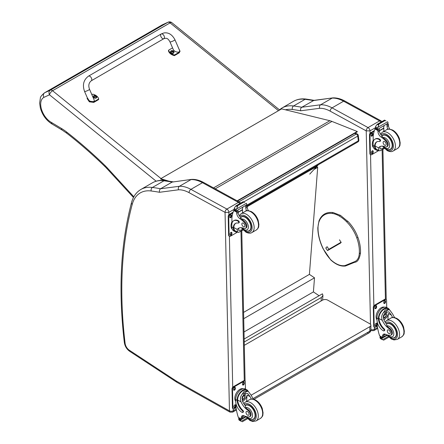 <?xml version="1.0" encoding="UTF-8"?>
<svg xmlns="http://www.w3.org/2000/svg" width="444" height="444" viewBox="0 0 444 444"><rect width="100%" height="100%" fill="white"/><g stroke="black" fill="none" stroke-linecap="round" stroke-linejoin="round"><path stroke-width="0.67" d="M354.662 133.394L356.288 134.044A1.804 1.188 -68.2 0 1 357.154 133.938L355.128 133.128M358.275 135.392A1.804 0.871 173 0 1 357.742 136.119L358.325 140.826A1.804 0.871 -7 0 0 358.852 140.104L358.275 135.392A1.804 1.804 0 0 0 357.154 133.938M246.487 205.394L358.325 140.826A1.804 1.043 60 0 1 357.964 141.886A1.804 1.804 0 0 0 358.852 140.104M238.928 201.804L356.288 134.044A1.804 1.043 60 0 1 357.742 136.119L243.878 201.859M244.161 339.005L322.427 293.817L322.949 295.415L321.373 297.458L321.101 300.982M244.228 341.997L321.373 297.458M316.689 166.694L317.693 167.371L309.413 274.381L314.502 277.822L313.414 291.902L319.092 295.743M317.693 167.371L313.936 169.541M244.006 331.973L313.414 291.902M243.712 318.692L314.502 277.822M243.573 312.393L309.413 274.381M367.343 332.678A3.613 2.087 -120 0 0 369.114 332.839L369.114 332.839A3.613 2.087 -120 0 0 369.863 331.141L253.03 398.595M253.94 399.334L369.114 332.839A3.613 3.613 0 0 0 370.923 329.664A3.613 2.059 179.3 0 1 369.863 331.141L369.813 326.69L251.237 395.143M244.3 345.327L322.555 300.144A3.613 2.059 179.3 0 1 327.666 300.105L369.813 323.781A3.613 2.059 179.3 0 1 370.873 325.213A3.613 2.059 179.3 0 1 369.813 326.69M237.523 201.032L357.276 131.885L357.226 131.491L331.962 121.428A28.904 16.689 -120 0 0 329.886 120.729L281.646 108.869L160.706 178.699L168.72 181.108M166.261 180.747L160.789 179.104L160.706 178.699M237.146 200.827L357.226 131.491M366.195 130.875L370.002 130.863A2.708 1.565 -120 0 0 368.037 127.572L379.587 120.907A2.675 1.582 118.7 0 1 380.919 120.774L344.933 101.071C340.82 98.812 336.818 97.747 332.922 97.88L313.958 100.361L301.776 107.243A362.865 209.501 -120 0 0 293.567 105.972A2.675 1.998 97.5 0 0 292.357 109.496A360.189 207.959 60 0 1 300.699 110.789C300.316 109.241 300.677 108.059 301.776 107.243L320.596 104.778L332.14 98.113A36.13 20.857 60 0 1 343.601 101.204L332.051 107.87A36.13 20.857 -120 0 0 320.596 104.778C319.502 105.583 319.186 106.76 319.647 108.308A33.455 19.314 60 0 1 330.214 111.172L366.195 130.875A2.675 1.582 -61.3 0 1 368.037 127.572L332.051 107.87A2.675 1.582 118.7 0 0 330.214 111.172M332.778 97.891L313.325 100.577A362.865 209.501 60 0 0 305.117 99.306L293.567 105.972A46.97 27.117 -120 0 0 282.023 107.975L293.567 101.31A46.97 27.117 60 0 1 305.117 99.306A2.675 1.998 97.5 0 1 306.144 99.084L314.441 100.372M225.075 212.41L228.86 212.354A2.708 1.565 -120 0 0 226.895 209.063A2.675 1.582 118.7 0 0 225.053 212.365L229.465 410.878L176.473 381.146A6.36 3.669 60 0 1 176.102 380.919L129.248 350.161A6.36 3.669 60 0 1 125.108 343.351A431.773 249.284 60 0 1 132.218 204.401A44.295 25.574 60 0 1 151.21 190.987A360.189 207.959 60 0 1 159.551 192.28L178.499 189.799A33.455 19.314 60 0 1 189.066 192.663L225.053 212.365M178.499 189.799C178.038 188.25 178.355 187.074 179.448 186.269L190.998 179.604A36.13 20.857 60 0 1 202.453 182.695L238.439 202.397L226.895 209.063L190.909 189.36A36.13 20.857 -120 0 0 179.448 186.269L160.628 188.733C159.529 189.549 159.168 190.726 159.551 192.28M151.21 190.987A2.675 1.998 97.5 0 1 152.42 187.462A362.865 209.501 -120 0 1 160.628 188.733L172.178 182.068L191.775 179.37C195.671 179.237 199.678 180.303 203.785 182.562L239.771 202.264L240.715 203.119M191.636 179.382L172.178 182.068A362.865 209.501 60 0 0 163.969 180.797A2.675 1.998 -82.5 0 1 165.002 180.575C160.34 179.959 156.144 180.697 152.425 182.8A46.97 27.117 60 0 1 163.969 180.797L152.42 187.462A46.97 27.117 -120 0 0 140.876 189.466L152.425 182.8M341.147 242.213L328.893 249.284L327.55 250.571L340.592 243.04M337.84 244.372L339.138 243.545L337.84 244.372M328.893 249.284L327.111 246.703L325.763 247.985L327.55 250.571M339.488 239.81L341.175 242.485L339.688 243.562M360.251 253.446L360.251 252.858L360.251 253.446L359.29 253.407A18.926 10.928 60 0 1 353.979 261.916L344.871 265.612A24.126 13.931 60 0 1 330.747 259.734A26.418 15.251 60 0 1 323.282 248.834A35.109 20.269 60 0 1 318.015 228.066A26.418 15.251 60 0 1 319.147 221.367A32.24 18.615 60 0 1 332.528 213.492A26.418 15.251 60 0 1 339.654 216.234A31.663 18.282 60 0 1 346.709 221.872A26.418 15.251 60 0 1 356.793 237.873A31.419 18.143 -120 0 1 359.29 253.407M353.979 261.916L354.701 262.271L345.604 265.962A0.677 0.549 -112.1 0 1 344.871 265.612A0.677 0.538 -99.2 0 0 345.46 266.006C340.759 266.6 335.864 264.58 330.763 259.951L330.747 259.934M392.657 317.499A12.593 7.271 60 0 1 391.403 315.107L388.983 311.916L386.091 312.082L383.561 315.218L383.749 319.525A12.593 7.271 60 0 0 386.569 324.17L386.952 325.929A12.593 7.271 60 0 0 389.699 328.255L389.038 328.638A12.593 7.271 60 0 1 382.317 320.352C381.241 317.554 381.612 314.99 383.433 312.654L385.237 309.956L388.589 309.679L383.433 312.654M388.589 309.679L389.765 310.034L392.835 314.28A12.593 7.271 -120 0 0 394.699 317.627M383.977 330.897L384.515 330.586A1.132 0.655 60 0 0 384.165 328.838A10.24 5.911 60 0 1 378.915 318.487L378.91 317.954L378.371 318.265A8.192 4.851 -61.3 0 1 381.973 310.289A8.192 4.851 -61.3 0 1 388.095 308.258L386.685 307.487A8.192 4.851 118.7 0 0 380.358 309.729A8.192 4.851 118.7 0 0 376.956 318.015L377 320.091A8.863 5.117 -120 0 0 383.433 330.852A1.132 0.655 -120 0 0 383.977 330.897A1.132 0.655 -120 0 0 383.627 329.148A10.24 5.911 -120 0 1 378.377 318.798L376.956 318.015M378.371 318.265L378.377 318.798M388.095 308.258A8.192 4.851 -61.3 0 1 389.521 309.901M384.299 334.005A4.645 2.681 60 0 0 383.938 335.403A25.602 14.78 60 0 0 383.938 336.613A0.855 0.494 60 0 1 383.76 337.018L382.539 337.723L379.598 335.803A38.406 22.172 60 0 1 377.328 325.852L377.245 322.05M388.228 336.485L382.556 339.76L381.929 338.7A3.041 1.754 60 0 1 382.007 338.306L379.97 336.952L380.53 336.624M379.97 336.952L379.92 337.168A3.041 1.754 60 0 1 380.02 337.656L380.403 338.578L382.556 339.76M378.91 317.954A7.437 4.401 -61.3 0 1 382.195 310.745A7.437 4.401 -61.3 0 1 387.729 308.924L389.765 310.034M387.939 319.774A48.54 28.028 60 0 1 388.478 313.503L386.974 317.077L383.966 319.996M386.541 311.855A5.411 3.202 -61.3 0 1 386.291 314.546M384.548 317.721A5.411 3.202 -61.3 0 1 383.466 318.759M385.27 312.676A3.613 2.137 -61.3 0 1 385.309 313.658M389.038 328.638A3.979 2.298 60 0 1 391.48 332.151A3.979 2.298 60 0 1 390.837 335.22A3.979 2.298 60 0 1 389.899 335.392A19.913 11.5 60 0 1 385.436 334.271L383.955 335.148M376.667 313.592L377.095 312.554M383.938 336.613L382.506 337.434A0.905 0.549 -59.4 0 1 382.506 337.396A25.602 14.78 60 0 1 382.512 336.225A4.645 2.681 60 0 1 383.472 334.227A4.645 2.681 60 0 1 385.436 334.271M376.995 319.78A7.437 4.401 -61.3 0 1 377.689 311.416A7.437 4.401 -61.3 0 1 384.46 307.181M377.361 326.096L375.519 327.156A1.804 1.071 -61.3 0 1 374.619 327.25L374.109 326.967A1.804 1.071 -61.3 0 1 373.698 326.124L373.287 307.453A1.804 1.071 -61.3 0 1 374.531 305.222L384.748 299.323A1.804 1.071 -61.3 0 1 385.653 299.234L386.163 299.511A1.804 1.071 -61.3 0 1 386.569 300.36L386.73 307.509M374.619 327.25A1.804 1.071 -61.3 0 1 374.209 326.401L373.798 307.731A1.804 1.071 -61.3 0 1 375.041 305.5L385.259 299.6A1.804 1.071 -61.3 0 1 386.163 299.511M383.799 302.902L383.783 302.159A1.243 0.733 -61.3 0 1 384.299 300.904A1.243 0.733 -61.3 0 1 385.253 300.56A1.243 0.733 -61.3 0 1 385.536 301.143L385.553 301.892A1.243 0.733 -61.3 0 1 385.037 303.147A1.243 0.733 -61.3 0 1 384.077 303.485A1.243 0.733 -61.3 0 1 383.799 302.902M374.858 308.069L374.841 307.32A1.243 0.733 -61.3 0 1 375.358 306.066A1.243 0.733 -61.3 0 1 376.312 305.722A1.243 0.733 -61.3 0 1 376.595 306.305L376.612 307.054A1.243 0.733 -61.3 0 1 376.096 308.308A1.243 0.733 -61.3 0 1 375.136 308.647A1.243 0.733 -61.3 0 1 374.858 308.069M375.241 325.619L375.23 324.869A1.243 0.733 -61.3 0 1 375.741 323.615A1.243 0.733 -61.3 0 1 376.701 323.271A1.243 0.733 -61.3 0 1 376.984 323.854L377 324.603A1.243 0.733 -61.3 0 1 376.484 325.857A1.243 0.733 -61.3 0 1 375.524 326.196A1.243 0.733 -61.3 0 1 375.241 325.619M384.954 300.51A1.243 0.733 -61.3 0 1 385.026 300.866L385.042 301.609A1.243 0.733 -61.3 0 1 383.871 303.258M376.013 305.672A1.243 0.733 -61.3 0 1 376.085 306.027L376.101 306.771A1.243 0.733 -61.3 0 1 374.93 308.419M376.395 323.221A1.243 0.733 -61.3 0 1 376.473 323.576L376.49 324.32A1.243 0.733 -61.3 0 1 375.319 325.968M383.688 316.167A1.704 1.01 118.7 0 0 384.515 314.657M383.644 316.533A1.704 1.01 118.7 0 0 384.032 317.316A1.704 1.01 118.7 0 0 385.736 316.306A1.704 1.01 118.7 0 0 385.67 314.324A1.704 1.01 118.7 0 0 384.804 314.424M383.644 316.633A1.848 1.093 118.7 0 0 385.009 317.393A1.848 1.093 118.7 0 0 386.258 315.068A1.848 1.093 118.7 0 0 384.848 314.391A1.848 1.093 118.7 0 0 383.644 316.589A1.848 1.093 118.7 0 0 383.644 316.633M383.555 316.683A1.976 1.171 118.7 0 0 385.059 317.466A1.976 1.171 118.7 0 0 386.347 315.112A1.976 1.171 118.7 0 0 384.931 314.235A1.976 1.171 118.7 0 0 383.555 316.683M386.347 315.062A2.115 1.254 118.7 0 0 386.347 315.007A2.115 1.254 118.7 0 0 385.869 313.964A2.115 1.254 118.7 0 0 384.232 314.546A2.115 1.254 118.7 0 0 383.355 316.689A2.115 1.254 118.7 0 0 383.832 317.676A2.115 1.254 118.7 0 0 384.97 317.521A2.115 1.254 118.7 0 0 385.015 317.493M386.358 323.898A8.131 4.695 60 0 1 386.846 323.537A8.131 4.695 60 0 1 390.759 323.859A8.131 4.695 60 0 1 396.192 331.008A8.131 4.695 60 0 1 394.971 337.618A8.131 4.695 60 0 1 393.095 337.978M389.699 328.255A3.979 2.298 60 0 1 392.146 331.768A3.979 2.298 60 0 1 391.497 334.837L390.837 335.22M388.855 333.577A2.17 1.254 -120 0 0 389.904 333.666A2.17 1.254 -120 0 0 389.904 331.163A2.17 1.254 -120 0 0 387.734 329.909A2.17 1.254 -120 0 0 387.412 331.674A2.17 1.254 -120 0 0 388.855 333.577M378.566 150.444A8.192 4.851 -61.3 0 1 376.412 150.128A8.192 4.851 -61.3 0 1 374.581 146.792L375.119 146.481A7.437 4.401 -61.3 0 0 376.778 149.462L379.859 150.866L384.276 148.318M378.81 150.577L378.504 147.846A12.593 7.271 60 0 1 379.786 146.72A12.593 7.271 60 0 1 385.015 146.798A3.979 2.298 60 0 0 386.669 146.825A3.979 2.298 60 0 0 385.597 140.837L386.263 140.454A3.979 2.298 60 0 1 387.335 146.442L386.669 146.825M380.541 146.376A12.593 7.271 -120 0 0 379.936 147.019L379.975 148.907L382.473 148.529L383.666 147.647M374.581 146.792L374.564 146.292A10.24 5.911 -120 0 1 376.684 141.897A10.24 5.911 -120 0 1 379.481 141.508A1.132 0.655 -120 0 0 379.792 141.464A1.132 0.655 -120 0 0 379.959 140.543A1.132 0.655 -120 0 0 379.204 139.544A8.863 5.117 -120 0 0 374.93 139.194A8.863 5.117 -120 0 0 373.099 143.44L373.143 145.515A8.192 4.851 118.7 0 0 375.002 149.356L376.412 150.128M379.859 150.866L384.415 148.457M373.26 141.703L373.149 136.685A38.406 22.172 60 0 1 375.025 128.999L375.391 128.527M385.597 140.837A19.913 11.5 60 0 0 381.074 137.041A4.645 2.681 60 0 1 377.988 131.79A25.602 14.78 60 0 1 377.933 130.592A0.905 0.555 -59.7 0 1 377.933 130.547L377.949 129.143M377.933 130.547L379.365 129.72A0.855 0.494 -120 0 0 378.799 128.721M377.339 129.565L375.302 128.205A3.041 1.754 -120 0 0 375.38 127.811L375.707 126.201L377.356 124.248L378.66 124.242L378.776 125.025L377.866 127.378L387.634 121.739L388.017 122.661A3.041 1.754 -120 0 0 388.117 123.155L377.339 129.565L388.117 123.155M384.504 120.119L385.925 120.901M374.93 139.194L375.469 138.883A8.863 5.117 60 0 1 379.737 139.233A1.132 0.655 60 0 1 380.497 140.232A1.132 0.655 60 0 1 380.325 141.153L379.792 141.464M375.119 146.481L375.102 145.982A10.24 5.911 60 0 1 376.956 141.758M379.415 130.841L383.888 128.261A48.54 28.028 -120 0 0 383.766 131.391M383.561 128.077L383.888 128.261M379.398 130.592L383.538 128.205A34.421 19.875 -120 0 1 384.165 125.624M379.365 129.72A25.602 14.78 -120 0 0 379.42 130.969A4.645 2.681 -120 0 0 382.123 135.942L382.073 136.463L382.95 137.501A19.913 11.5 60 0 1 386.263 140.454M375.38 127.811L377.289 128.854L377.866 127.378M372.855 141.092L373.226 140.121M377.289 128.854A3.041 1.754 -120 0 0 377.389 129.348M384.532 120.085L377.084 124.381L378.776 125.025M387.889 129.221A4.645 2.681 -120 0 1 387.074 126.546A25.602 14.78 -120 0 1 387.018 125.302L388.445 124.475A0.905 0.516 -63.2 0 1 388.45 124.52A25.602 14.78 -120 0 0 388.506 125.724A4.645 2.681 -120 0 0 389.749 129.104M388.445 124.475L387.301 123.809M387.018 125.302A0.855 0.494 -120 0 0 386.452 124.303M373.548 147.647A7.437 4.401 -61.3 0 1 372.272 144.433A7.437 4.401 -61.3 0 1 373.226 140.171M378.793 150.566L371.706 154.656A1.804 1.071 -61.3 0 1 370.807 154.745A1.804 1.071 -61.3 0 1 370.396 153.902L369.985 135.231A1.804 1.071 -61.3 0 1 371.228 133L374.17 131.302M373.171 151.354L373.188 152.098A1.243 0.733 -61.3 0 1 372.671 153.358A1.243 0.733 -61.3 0 1 371.711 153.696A1.243 0.733 -61.3 0 1 371.428 153.113L371.412 152.37A1.243 0.733 -61.3 0 1 371.928 151.11A1.243 0.733 -61.3 0 1 372.888 150.771A1.243 0.733 -61.3 0 1 373.171 151.354L372.66 151.071L372.677 151.82A1.243 0.733 -61.3 0 1 371.506 153.469M372.782 133.805L372.799 134.549A1.243 0.733 -61.3 0 1 372.283 135.809A1.243 0.733 -61.3 0 1 371.323 136.147A1.243 0.733 -61.3 0 1 371.04 135.564L371.029 134.821A1.243 0.733 -61.3 0 1 371.539 133.561A1.243 0.733 -61.3 0 1 372.499 133.222A1.243 0.733 -61.3 0 1 372.782 133.805L372.272 133.522L372.288 134.271A1.243 0.733 -61.3 0 1 371.117 135.92M370.807 154.745L370.296 154.468A1.804 1.071 -61.3 0 1 369.885 153.618L369.475 134.948A1.804 1.071 -61.3 0 1 370.718 132.723L374.397 130.592M372.583 150.721A1.243 0.733 -61.3 0 1 372.66 151.071M372.194 133.172A1.243 0.733 -61.3 0 1 372.272 133.522M388.927 149.589A8.131 4.695 -120 0 0 390.809 149.228A8.131 4.695 -120 0 0 390.809 139.838A8.131 4.695 -120 0 0 382.678 135.148A8.131 4.695 -120 0 0 381.929 135.781M384.615 141.603A2.17 1.254 -120 0 0 383.572 141.514A2.17 1.254 -120 0 0 383.572 144.017A2.17 1.254 -120 0 0 385.736 145.271A2.17 1.254 -120 0 0 386.064 143.506A2.17 1.254 -120 0 0 384.615 141.603M251.382 399.067A12.593 7.271 60 0 1 250.133 396.67L247.708 393.478L244.816 393.645L242.285 396.781L242.474 401.087A12.593 7.271 60 0 0 245.293 405.738L245.676 407.498A12.593 7.271 60 0 0 248.429 409.818L247.763 410.201A12.593 7.271 60 0 1 241.048 401.914C239.965 399.123 240.337 396.553 242.163 394.216L243.961 391.525L247.314 391.242L242.163 394.216M247.314 391.242L248.49 391.602L251.559 395.843A12.593 7.271 -120 0 0 253.424 399.189M242.702 412.459L243.24 412.149A1.132 0.655 60 0 0 242.89 410.4A10.24 5.911 60 0 1 237.64 400.05L237.634 399.517L237.096 399.828A8.192 4.851 -61.3 0 1 240.698 391.852A8.192 4.851 -61.3 0 1 246.82 389.821L245.41 389.049A8.192 4.851 118.7 0 0 239.083 391.297A8.192 4.851 118.7 0 0 235.681 399.583L235.725 401.654A8.863 5.117 -120 0 0 242.158 412.415A1.132 0.655 -120 0 0 242.702 412.459A1.132 0.655 -120 0 0 242.352 410.711A10.24 5.911 -120 0 1 237.107 400.36L235.681 399.583M237.096 399.828L237.107 400.36M246.82 389.821A8.192 4.851 -61.3 0 1 248.246 391.464M243.023 415.573A4.645 2.681 60 0 0 242.668 416.966A25.602 14.78 60 0 0 242.663 418.176A0.855 0.494 60 0 1 242.485 418.581L241.264 419.286L238.323 417.366A38.406 22.172 60 0 1 236.058 407.414L235.969 403.613M246.958 418.048L241.286 421.323L240.654 420.263A3.041 1.754 60 0 1 240.731 419.874L238.694 418.514L239.255 418.187M238.694 418.514L238.644 418.731A3.041 1.754 60 0 1 238.744 419.219L239.127 420.146L241.286 421.323M237.634 399.517A7.437 4.401 -61.3 0 1 240.92 392.307A7.437 4.401 -61.3 0 1 246.459 390.487L248.49 391.602M246.67 401.343A48.54 28.028 60 0 1 247.203 395.066L245.704 398.64L242.696 401.559M245.271 393.417A5.411 3.202 -61.3 0 1 245.016 396.109M243.273 399.284A5.411 3.202 -61.3 0 1 242.191 400.322M243.995 394.239A3.613 2.137 -61.3 0 1 244.034 395.221M247.763 410.201A3.979 2.298 60 0 1 250.205 413.719A3.979 2.298 60 0 1 249.561 416.783A3.979 2.298 60 0 1 248.623 416.96A19.913 11.5 60 0 1 244.161 415.834L242.679 416.711M235.398 395.154L235.82 394.117M242.663 418.176L241.231 419.003A0.905 0.549 -59.4 0 1 241.231 418.958A25.602 14.78 60 0 1 241.236 417.793A4.645 2.681 60 0 1 242.196 415.789A4.645 2.681 60 0 1 244.161 415.834M235.72 401.348A7.437 4.401 -61.3 0 1 236.413 392.979A7.437 4.401 -61.3 0 1 243.184 388.75M236.086 407.659L234.249 408.724A1.804 1.071 -61.3 0 1 233.344 408.813L232.834 408.536A1.804 1.071 -61.3 0 1 232.423 407.686L232.012 389.016A1.804 1.071 -61.3 0 1 233.255 386.785L243.473 380.885A1.804 1.071 -61.3 0 1 244.378 380.797L244.888 381.074A1.804 1.071 -61.3 0 1 245.299 381.923L245.454 389.072M233.344 408.813A1.804 1.071 -61.3 0 1 232.934 407.964L232.523 389.299A1.804 1.071 -61.3 0 1 233.766 387.068L243.984 381.168A1.804 1.071 -61.3 0 1 244.888 381.074M242.524 384.471L242.507 383.721A1.243 0.733 -61.3 0 1 243.023 382.467A1.243 0.733 -61.3 0 1 243.984 382.123A1.243 0.733 -61.3 0 1 244.261 382.706L244.278 383.455A1.243 0.733 -61.3 0 1 243.762 384.709A1.243 0.733 -61.3 0 1 242.807 385.053A1.243 0.733 -61.3 0 1 242.524 384.471M233.583 389.632L233.566 388.883A1.243 0.733 -61.3 0 1 234.082 387.629A1.243 0.733 -61.3 0 1 235.043 387.29A1.243 0.733 -61.3 0 1 235.32 387.867L235.337 388.617A1.243 0.733 -61.3 0 1 234.821 389.871A1.243 0.733 -61.3 0 1 233.866 390.215A1.243 0.733 -61.3 0 1 233.583 389.632M233.971 407.181L233.955 406.432A1.243 0.733 -61.3 0 1 234.471 405.178A1.243 0.733 -61.3 0 1 235.425 404.839A1.243 0.733 -61.3 0 1 235.709 405.416L235.725 406.166A1.243 0.733 -61.3 0 1 235.209 407.42A1.243 0.733 -61.3 0 1 234.249 407.764A1.243 0.733 -61.3 0 1 233.971 407.181M243.678 382.073A1.243 0.733 -61.3 0 1 243.75 382.428L243.767 383.178A1.243 0.733 -61.3 0 1 242.596 384.82M234.737 387.235A1.243 0.733 -61.3 0 1 234.809 387.59L234.826 388.339A1.243 0.733 -61.3 0 1 233.655 389.982M235.126 404.784A1.243 0.733 -61.3 0 1 235.198 405.139L235.215 405.888A1.243 0.733 -61.3 0 1 234.044 407.531M242.413 397.73A1.704 1.01 118.7 0 0 243.245 396.22M242.374 398.096A1.704 1.01 118.7 0 0 242.757 398.884A1.704 1.01 118.7 0 0 244.461 397.868A1.704 1.01 118.7 0 0 244.394 395.893A1.704 1.01 118.7 0 0 243.528 395.987M242.369 398.196A1.848 1.093 118.7 0 0 243.734 398.956A1.848 1.093 118.7 0 0 244.983 396.631A1.848 1.093 118.7 0 0 243.573 395.954A1.848 1.093 118.7 0 0 242.369 398.157A1.848 1.093 118.7 0 0 242.369 398.196M242.28 398.246A1.976 1.171 118.7 0 0 243.789 399.028A1.976 1.171 118.7 0 0 245.071 396.681A1.976 1.171 118.7 0 0 243.662 395.798A1.976 1.171 118.7 0 0 242.28 398.246M245.071 396.625A2.115 1.254 118.7 0 0 245.071 396.57A2.115 1.254 118.7 0 0 244.594 395.532A2.115 1.254 118.7 0 0 242.962 396.109A2.115 1.254 118.7 0 0 242.08 398.251A2.115 1.254 118.7 0 0 242.563 399.245A2.115 1.254 118.7 0 0 243.695 399.089A2.115 1.254 118.7 0 0 243.739 399.056M245.082 405.461A8.131 4.695 60 0 1 245.571 405.106A8.131 4.695 60 0 1 249.484 405.422A8.131 4.695 60 0 1 254.917 412.576A8.131 4.695 60 0 1 253.696 419.186A8.131 4.695 60 0 1 251.82 419.547M248.429 409.818A3.979 2.298 60 0 1 250.871 413.331A3.979 2.298 60 0 1 250.227 416.4L249.561 416.783M247.586 415.14A2.17 1.254 -120 0 0 248.629 415.229A2.17 1.254 -120 0 0 248.629 412.726A2.17 1.254 -120 0 0 246.459 411.471A2.17 1.254 -120 0 0 246.137 413.236A2.17 1.254 -120 0 0 247.586 415.14M237.29 232.007A8.192 4.851 -61.3 0 1 235.137 231.69A8.192 4.851 -61.3 0 1 233.305 228.355L233.844 228.044A7.437 4.401 -61.3 0 0 235.503 231.03L238.583 232.428L243.001 229.881M237.54 232.14L237.235 229.409A12.593 7.271 60 0 1 238.511 228.283A12.593 7.271 60 0 1 243.745 228.366A3.979 2.298 60 0 0 245.393 228.388A3.979 2.298 60 0 0 244.322 222.4L244.988 222.017A3.979 2.298 60 0 1 246.059 228.005L245.393 228.388M239.266 227.939A12.593 7.271 -120 0 0 238.661 228.588L238.7 230.469L241.197 230.092L242.391 229.209M233.305 228.355L233.294 227.855A10.24 5.911 -120 0 1 235.409 223.46A10.24 5.911 -120 0 1 238.206 223.071A1.132 0.655 -120 0 0 238.517 223.027A1.132 0.655 -120 0 0 238.683 222.105A1.132 0.655 -120 0 0 237.929 221.106A8.863 5.117 -120 0 0 233.655 220.757A8.863 5.117 -120 0 0 231.824 225.008L231.868 227.078A8.192 4.851 118.7 0 0 233.727 230.919L235.137 231.69M238.583 232.428L243.14 230.02M231.984 223.265L231.873 218.248A38.406 22.172 60 0 1 233.749 210.561L234.121 210.09M244.322 222.4A19.913 11.5 60 0 0 239.799 218.603A4.645 2.681 60 0 1 236.719 213.359A25.602 14.78 60 0 1 236.658 212.154A0.905 0.555 -59.7 0 1 236.658 212.11L236.68 210.706M236.658 212.11L238.089 211.283A0.855 0.494 -120 0 0 237.523 210.284M236.069 211.128L234.027 209.768A3.041 1.754 -120 0 0 234.105 209.374L234.432 207.764L236.086 205.811L237.385 205.805L237.507 206.588L236.591 208.946L246.365 203.302L246.742 204.223A3.041 1.754 -120 0 0 246.842 204.717L236.069 211.128L246.842 204.717M243.229 201.687L244.65 202.464M233.655 220.757L234.193 220.452A8.863 5.117 60 0 1 238.467 220.796A1.132 0.655 60 0 1 239.222 221.795A1.132 0.655 60 0 1 239.05 222.716L238.517 223.027M233.844 228.044L233.827 227.55A10.24 5.911 60 0 1 235.681 223.321M238.139 212.404L242.613 209.823A48.54 28.028 -120 0 0 242.496 212.954M242.285 209.64L242.613 209.823M238.123 212.16L242.263 209.768A34.421 19.875 -120 0 1 242.89 207.187M238.089 211.283A25.602 14.78 -120 0 0 238.145 212.532A4.645 2.681 -120 0 0 240.848 217.505L240.803 218.026L241.68 219.064A19.913 11.5 60 0 1 244.988 222.017M234.105 209.374L236.014 210.423L236.591 208.946M231.585 222.655L231.951 221.684M236.014 210.423A3.041 1.754 -120 0 0 236.114 210.911M243.262 201.648L235.814 205.949L237.507 206.588M246.62 210.783A4.645 2.681 -120 0 1 245.798 208.114A25.602 14.78 -120 0 1 245.743 206.865L247.169 206.044A0.905 0.516 -63.2 0 1 247.175 206.083A25.602 14.78 -120 0 0 247.23 207.287A4.645 2.681 -120 0 0 248.474 210.667M247.169 206.044L246.026 205.378M245.743 206.865A0.855 0.494 -120 0 0 245.177 205.866M232.273 229.209A7.437 4.401 -61.3 0 1 230.997 225.996A7.437 4.401 -61.3 0 1 231.951 221.734M237.518 232.129L230.43 236.219A1.804 1.071 -61.3 0 1 229.531 236.308A1.804 1.071 -61.3 0 1 229.121 235.464L228.71 216.794A1.804 1.071 -61.3 0 1 229.953 214.563L232.895 212.865M231.896 232.917L231.912 233.666A1.243 0.733 -61.3 0 1 231.396 234.92A1.243 0.733 -61.3 0 1 230.436 235.259A1.243 0.733 -61.3 0 1 230.159 234.676L230.142 233.933A1.243 0.733 -61.3 0 1 230.658 232.673A1.243 0.733 -61.3 0 1 231.613 232.334A1.243 0.733 -61.3 0 1 231.896 232.917L231.385 232.639L231.402 233.383A1.243 0.733 -61.3 0 1 230.231 235.031M231.507 215.368L231.524 216.117A1.243 0.733 -61.3 0 1 231.008 217.371A1.243 0.733 -61.3 0 1 230.048 217.71A1.243 0.733 -61.3 0 1 229.77 217.127L229.753 216.383A1.243 0.733 -61.3 0 1 230.269 215.124A1.243 0.733 -61.3 0 1 231.224 214.785A1.243 0.733 -61.3 0 1 231.507 215.368L230.997 215.09L231.013 215.834A1.243 0.733 -61.3 0 1 229.842 217.482M229.531 236.308L229.021 236.03A1.804 1.071 -61.3 0 1 228.61 235.181L228.199 216.517A1.804 1.071 -61.3 0 1 229.443 214.286L233.128 212.16M231.313 232.284A1.243 0.733 -61.3 0 1 231.385 232.639M230.924 214.735A1.243 0.733 -61.3 0 1 230.997 215.09M247.658 231.152A8.131 4.695 -120 0 0 249.534 230.791A8.131 4.695 -120 0 0 249.534 221.406A8.131 4.695 -120 0 0 241.403 216.711A8.131 4.695 -120 0 0 240.654 217.344M243.34 223.166A2.17 1.254 -120 0 0 242.296 223.077A2.17 1.254 -120 0 0 242.296 225.58A2.17 1.254 -120 0 0 244.461 226.834A2.17 1.254 -120 0 0 244.788 225.069A2.17 1.254 -120 0 0 243.34 223.166M168.076 22.2L162.21 24.886L167.871 22.305L50.355 90.154A3.613 2.947 65.5 0 0 49.506 94.811A3.613 1.632 -51 0 1 52.564 90.731L170.08 22.888A3.613 1.632 -51 0 1 171.85 22.677A3.613 3.613 0 0 0 168.076 22.2L168.076 22.2A3.613 2.947 65.5 0 0 167.871 22.305A3.613 2.087 60 0 1 170.08 22.888L278.488 110.695M44.5 92.84L162.01 24.997A18.371 10.606 60 0 1 162.21 24.886L44.694 92.735A18.371 10.606 -120 0 0 44.5 92.84C41.631 95.31 40.254 97.047 40.365 98.052L39.638 103.163L40.349 108.009C42.424 115.146 46.331 120.491 52.076 124.043L51.315 122.383A14.757 8.519 60 0 1 41.486 109.274A14.757 8.519 60 0 1 43.878 97.375C42.974 95.366 43.246 93.817 44.694 92.735L50.355 90.154A3.613 2.087 60 0 1 52.564 90.731L160.978 178.544M318.22 164.829L316.689 166.528L247.191 206.654M88.511 76.129L161.172 33.977A2.708 1.565 59.9 0 1 161.472 33.872A2.708 1.565 59.9 0 1 164.019 35.775A2.708 1.565 59.9 0 1 163.892 38.667A2.708 1.565 59.9 0 1 163.597 38.778A2.708 1.565 59.9 0 1 161.05 36.874A2.708 1.565 59.9 0 1 161.172 33.977A2.708 1.565 59.9 0 1 161.472 33.872A2.708 1.565 59.9 0 1 164.019 35.775A2.708 1.565 59.9 0 1 163.892 38.667L91.231 80.819A2.708 1.565 59.9 0 0 91.353 77.928A2.708 1.565 59.9 0 0 88.806 76.024A2.708 1.565 59.9 0 0 88.511 76.129C83.566 79.837 82.245 84.932 84.554 91.431A2.708 0.438 -23.4 0 0 85.126 91.458A2.708 0.438 -23.4 0 0 87.973 90.404A2.708 0.438 -23.4 0 0 89.527 89.272L94.05 99.706C95.532 102.797 89.011 102.042 87.829 98.984L84.554 91.431M91.869 94.677L92.746 94.172A7.448 5.067 -169 0 1 98.696 98.973L93.917 101.748L89.494 101.182L87.29 97.736M87.24 97.913L87.118 98.562L89.366 101.831L93.789 102.398L98.568 99.623L98.696 98.973M178.838 48.723L180.048 51.232L179.326 52.198L174.548 54.973A7.448 5.067 -169 0 1 168.598 50.172L172.561 47.869M169.969 41.88L173.243 49.439C174.425 52.492 180.941 53.247 179.459 50.161L174.936 39.727A2.708 0.438 156.6 0 1 172.627 41.209A2.708 0.438 156.6 0 1 169.969 41.88C167.432 37.285 165.795 38.228 163.892 38.667M168.598 50.172L168.47 50.821A7.448 5.067 11 0 0 174.42 55.622L179.198 52.853L180.048 51.232M174.548 54.973L174.42 55.622M96.842 97.158A1.776 1.21 -169 0 1 96.825 97.28A1.776 1.21 -169 0 1 94.855 98.13A1.776 1.21 -169 0 1 93.34 96.603A1.776 1.21 -169 0 1 93.368 96.487M93.962 95.621A1.709 1.166 -169 0 1 94.428 95.443L94.428 95.443A1.709 1.166 -169 0 1 96.248 95.793L96.248 95.793A1.709 1.166 -169 0 1 96.415 97.497A1.709 1.166 -169 0 1 93.984 97.308A1.709 1.166 -169 0 1 93.962 95.621M95.776 96.72A0.877 0.594 -169 0 0 95.91 96.637L95.965 96.659A2.309 1.465 -116.4 0 0 95.671 96.287L95.676 95.948A2.309 0.894 -47.8 0 1 95.971 95.86A0.944 0.644 11 0 0 95.815 95.732A2.309 1.177 125.3 0 0 95.499 95.804L95.01 95.754A2.309 1.471 -116.8 0 0 94.655 95.604L94.7 95.665A0.877 0.594 -169 0 0 94.578 95.732M95.61 96.52L95.676 95.948M94.655 95.604A0.944 0.644 11 0 0 94.5 95.699A2.309 1.193 56.8 0 1 94.833 95.854L94.827 96.198A2.309 1.166 124.9 0 0 94.489 96.498A0.944 0.644 11 0 0 94.65 96.626A2.309 0.905 -47.5 0 1 95.005 96.337L95.493 96.392A2.309 1.199 56.4 0 1 95.804 96.748A0.944 0.644 11 0 0 95.965 96.659M94.833 95.854L94.794 96.498M95.543 96.276L94.855 96.326M94.772 96.376L94.766 96.781M173.97 52.42A1.776 1.21 -169 0 1 173.954 52.542A1.776 1.21 -169 0 1 171.978 53.391A1.776 1.21 -169 0 1 170.463 51.865A1.776 1.21 -169 0 1 170.496 51.743M171.09 50.877A1.709 1.166 -169 0 1 171.556 50.699L171.556 50.699A1.709 1.166 -169 0 1 173.376 51.054L173.376 51.054A1.709 1.166 -169 0 1 173.537 52.753A1.709 1.166 -169 0 1 171.107 52.57A1.709 1.166 -169 0 1 171.09 50.877M172.905 51.976A0.877 0.594 -169 0 0 173.038 51.898L173.088 51.915A2.309 1.465 -116.4 0 0 172.799 51.548L172.805 51.204A2.309 0.894 -47.8 0 1 173.099 51.116A0.944 0.644 11 0 0 172.938 50.988A2.309 1.177 125.3 0 0 172.627 51.066L172.133 51.01A2.309 1.471 -116.8 0 0 171.784 50.866L171.828 50.921A0.877 0.594 -169 0 0 171.706 50.988M172.738 51.776L172.805 51.204M171.784 50.866A0.944 0.644 11 0 0 171.623 50.96A2.309 1.193 56.8 0 1 171.956 51.116L171.95 51.454A2.309 1.166 124.9 0 0 171.617 51.759A0.944 0.644 11 0 0 171.773 51.887A2.309 0.905 -47.5 0 1 172.128 51.598L172.622 51.648A2.309 1.199 56.4 0 1 172.932 52.009A0.944 0.644 11 0 0 173.088 51.915M171.956 51.116L171.922 51.759M172.672 51.532L171.983 51.587M171.895 51.637L171.895 52.037M215.235 188.828L331.962 121.428M213.542 187.901L329.886 120.729M300.699 110.789L319.647 108.308M285.425 109.801A44.295 25.574 60 0 1 292.357 109.496M370.845 330.464L371.167 330.647A2.675 1.565 -60.7 0 1 370.862 330.369M371.167 330.647L373.831 330.63A2.708 1.565 -120 0 0 374.392 329.331A2.675 1.504 178.7 0 1 370.923 329.537M366.222 130.919L370.501 324.32M377.561 327.5L374.392 329.331L374.342 327.095M373.87 305.822L370.529 154.595M370.057 133.322L370.002 130.863L375.385 127.755M344.933 101.071A2.675 1.582 118.7 0 0 343.601 101.204L379.587 120.907A2.708 1.565 60 0 1 380.885 122.189M382.118 149.85L385.42 299.156M129.248 350.161A2.675 1.432 -56.7 0 0 129.67 351.304C126.712 349.162 124.936 346.253 124.348 342.579C118.193 290.515 120.585 243.861 131.524 202.619A2.675 1.893 15 0 0 132.218 204.401M124.348 342.579A2.675 1.299 -6.8 0 0 125.108 343.351M129.67 351.304L176.529 382.062A2.675 1.432 -56.7 0 1 176.102 380.919M176.529 382.062L177.056 382.384A2.675 1.565 -60.7 0 1 176.473 381.146M177.056 382.384L230.02 412.137A2.675 1.565 -60.7 0 1 229.437 410.894M230.02 412.137L232.684 412.121A2.708 1.565 -120 0 0 233.244 410.822A2.675 1.504 178.7 0 1 229.465 410.878M236.286 409.068L233.244 410.822L233.2 408.73M232.723 387.235L229.387 236.23M228.91 214.73L228.86 212.354L234.116 209.318M203.785 182.562A2.675 1.582 -61.3 0 0 202.453 182.695L190.909 189.36A2.675 1.582 118.7 0 0 189.066 192.663M239.738 203.679A2.708 1.565 60 0 0 238.439 202.397A2.675 1.582 -61.3 0 1 239.771 202.264M240.97 231.341L244.272 380.752M347.663 221.317L340.487 215.379L333.1 212.543C326.34 211.771 321.639 214.535 318.997 220.846L317.815 227.789A0.677 0.394 0.1 0 0 318.015 228.066M318.997 220.846A0.677 0.5 21.2 0 0 319.147 221.367M333.1 212.543A0.677 0.505 98.1 0 0 332.528 213.492M340.487 215.379A0.677 0.377 121.4 0 0 339.971 215.556A0.677 0.377 121.4 0 0 339.654 216.234M357.753 237.318L357.914 237.368C355.605 231.13 352.186 225.713 347.663 221.118L346.709 221.872M360.45 253.18C360.783 248.29 359.94 243.018 357.914 237.368L356.793 237.873M340.515 243.112L339.704 243.584M380.225 338.334L382.151 339.388M384.165 328.838L383.627 329.148M388.478 313.503L391.403 315.107M380.02 337.656L381.929 338.7M380.608 336.669L380.103 336.963M386.957 334.926L383.932 336.674M382.317 337.606L381.812 337.895M383.938 335.403L382.512 336.225M379.598 335.803L382.506 337.396M387.229 335.292L382.007 338.306M378.915 318.487L382.317 320.352M373.798 307.731L373.287 307.453M375.041 305.5L374.531 305.222M385.553 301.892L385.042 301.609M385.536 301.143L385.026 300.866M376.612 307.054L376.101 306.771M376.595 306.305L376.085 306.027M377 324.603L376.49 324.32M376.984 323.854L376.473 323.576M374.209 326.401L373.698 326.124M385.259 299.6L384.748 299.323M385.62 322.882A9.396 5.422 60 0 1 390.737 322.816A9.396 5.422 60 0 1 397.308 336.336A9.396 5.422 60 0 1 387.323 334.97L390.026 337.251C391.78 338.167 393.345 338.239 394.722 337.473A7.875 4.545 60 0 0 394.722 328.377A7.875 4.545 60 0 0 386.846 323.831L387.978 323.176M396.076 318.52A10.839 6.26 60 0 1 403.313 328.055A10.839 6.26 60 0 1 401.692 336.868C405.011 333.96 403.868 333.45 404.362 331.357L403.574 326.989C402.142 323.132 399.883 320.285 396.797 318.448C394.15 317.255 392.169 317.138 390.853 318.098A10.839 6.26 60 0 1 396.076 318.52M390.853 318.098L386.513 320.601A10.839 6.26 60 0 1 391.73 321.029A10.839 6.26 60 0 1 398.973 330.564A10.839 6.26 60 0 1 397.347 339.377L394.022 339.943L391.242 338.933L386.891 334.837M386.952 325.929A6.072 3.502 60 0 1 393.567 332.112A6.072 3.502 60 0 1 389.621 336.408A6.072 3.502 60 0 1 387.984 335.137M374.564 146.292L373.143 145.515M375.025 128.999L377.933 130.592M378.66 124.242L384.893 120.64M379.204 139.544L379.737 139.233M375.546 126.895L377.478 127.955M378.377 124.087L384.615 120.491M381.074 137.041L382.073 136.463M377.988 131.79L379.42 130.969M387.074 126.546L388.506 125.724M375.102 145.982L378.504 147.846M373.188 152.098L372.677 151.82M372.799 134.549L372.288 134.271M371.228 133L370.718 132.723M369.985 135.231L369.475 134.948M370.396 153.902L369.885 153.618M382.972 146.32A9.396 5.422 -120 0 0 386.913 149.95A9.396 5.422 -120 0 0 392.496 141.675A9.396 5.422 -120 0 0 381.08 134.909M382.517 146.143L387.24 150.633C389.888 151.826 391.869 151.942 393.184 150.982A10.839 6.26 -120 0 0 393.184 138.467A10.839 6.26 -120 0 0 382.345 132.212L380.514 134.116M393.184 150.982L397.53 148.474A10.839 6.26 -120 0 0 397.53 135.958A10.839 6.26 -120 0 0 386.691 129.703L382.345 132.212M382.95 137.501A6.072 3.502 60 0 1 389.432 143.85A6.072 3.502 60 0 1 385.453 148.013A6.072 3.502 60 0 1 383.377 146.265M382.056 135.886L382.684 135.437A7.875 4.545 60 0 1 390.559 139.982A7.875 4.545 60 0 1 390.559 149.079C389.188 149.844 387.623 149.772 385.864 148.862L382.861 146.181M238.95 419.896L240.881 420.956M242.89 410.4L242.352 410.711M247.203 395.066L250.133 396.67M238.744 419.219L240.654 420.263M239.338 418.231L238.828 418.526M245.682 416.494L242.663 418.237M241.042 419.169L240.537 419.463M242.668 416.966L241.236 417.793M238.323 417.366L241.231 418.958M245.954 416.861L240.731 419.874M237.64 400.05L241.048 401.914M232.523 389.299L232.012 389.016M233.766 387.068L233.255 386.785M244.278 383.455L243.767 383.178M244.261 382.706L243.75 382.428M235.337 388.617L234.826 388.339M235.32 387.867L234.809 387.59M235.725 406.166L235.215 405.888M235.709 405.416L235.198 405.139M232.934 407.964L232.423 407.686M243.984 381.168L243.473 380.885M244.344 404.451A9.396 5.422 60 0 1 249.461 404.379A9.396 5.422 60 0 1 256.033 417.898A9.396 5.422 60 0 1 246.054 416.533L248.757 418.82C250.505 419.73 252.07 419.802 253.452 419.036A7.875 4.545 60 0 0 253.452 409.94A7.875 4.545 60 0 0 245.571 405.394L246.703 404.739M254.801 400.083A10.839 6.26 60 0 1 262.043 409.618A10.839 6.26 60 0 1 260.417 418.431C263.742 415.523 262.593 415.012 263.087 412.92L262.299 408.558C260.867 404.695 258.608 401.848 255.522 400.011C252.875 398.817 250.893 398.701 249.578 399.661A10.839 6.26 60 0 1 254.801 400.083M249.578 399.661L245.238 402.17A10.839 6.26 60 0 1 250.46 402.591A10.839 6.26 60 0 1 257.698 412.126A10.839 6.26 60 0 1 256.077 420.94L252.747 421.506L249.966 420.496L245.615 416.4M245.676 407.498A6.072 3.502 60 0 1 252.292 413.68A6.072 3.502 60 0 1 248.346 417.971A6.072 3.502 60 0 1 246.709 416.705M233.294 227.855L231.868 227.078M233.749 210.561L236.658 212.154M237.385 205.805L243.623 202.209M237.929 221.106L238.467 220.796M234.277 208.458L236.202 209.518M237.102 205.655L243.34 202.053M239.799 218.603L240.803 218.026M236.719 213.359L238.145 212.532M245.798 208.114L247.23 207.287M233.827 227.55L237.235 229.409M231.912 233.666L231.402 233.383M231.524 216.117L231.013 215.834M229.953 214.563L229.443 214.286M228.71 216.794L228.199 216.517M229.121 235.464L228.61 235.181M241.697 227.883A9.396 5.422 -120 0 0 245.643 231.518A9.396 5.422 -120 0 0 251.221 223.238A9.396 5.422 -120 0 0 239.804 216.472M241.242 227.705L245.97 232.195C248.612 233.389 250.594 233.505 251.909 232.545A10.839 6.26 -120 0 0 251.909 220.03A10.839 6.26 -120 0 0 241.07 213.775L239.238 215.679M251.909 232.545L256.255 230.042A10.839 6.26 -120 0 0 256.255 217.527A10.839 6.26 -120 0 0 245.415 211.266L241.07 213.775M241.68 219.064A6.072 3.502 60 0 1 248.157 225.413A6.072 3.502 60 0 1 244.178 229.576A6.072 3.502 60 0 1 242.102 227.833M240.781 217.455L241.408 216.999A7.875 4.545 60 0 1 249.284 221.545A7.875 4.545 60 0 1 249.284 230.641C247.913 231.407 246.348 231.335 244.589 230.425L241.586 227.744M43.878 97.375L49.506 94.811L156.155 181.191M133.844 196.792L107.076 167.654A32.517 18.776 -120 0 0 105.239 165.762A355.095 205.011 -120 0 0 66.572 131.968A46.97 27.117 -120 0 0 61.516 128.494L51.315 122.383M107.076 167.654A3.613 1.06 137.4 0 0 106.971 168.626L133.478 197.475M105.239 165.762A3.613 1.293 134.2 0 0 105.272 166.872L106.971 168.626M66.572 131.968A3.613 1.698 127.9 0 0 66.911 133.344C79.953 143.49 92.741 154.667 105.272 166.872M61.516 128.494A3.613 2.048 120.9 0 0 62.216 130.114L66.911 133.344M163.281 180.408L162.193 179.526M316.689 166.528L309.734 174.137M93.917 101.748L93.789 102.398M179.326 52.198L179.198 52.853M93.623 95.915A1.776 1.21 11 0 0 93.384 96.365A1.776 1.21 11 0 0 94.899 97.885A1.776 1.21 11 0 0 96.875 97.042A1.776 1.21 11 0 0 96.82 96.531M95.01 95.754L94.927 96.059M95.499 95.804L95.443 96.348M170.751 51.171A1.776 1.21 11 0 0 170.513 51.621A1.776 1.21 11 0 0 172.028 53.147A1.776 1.21 11 0 0 173.998 52.298A1.776 1.21 11 0 0 173.943 51.793M172.133 51.01L172.056 51.315M172.627 51.066L172.572 51.609M247.125 205.877L357.964 141.886M322.949 295.415L322.588 300.127M370.923 329.664L370.873 325.213M279.426 109.807L282.023 107.975M380.919 120.774L381.862 121.628M293.567 101.31C297.291 99.206 301.482 98.468 306.144 99.084M386.236 299.556L382.917 149.389M373.831 330.63L377.711 328.388M131.524 202.619C133.133 196.625 136.247 192.241 140.876 189.466M241.769 230.88L245.094 381.252M165.002 180.575L173.293 181.862M232.684 412.121L236.436 409.956M360.45 253.169C359.474 259.08 357.542 262.121 354.662 262.287M317.815 227.789C317.854 234.515 319.636 241.536 323.154 248.851L330.73 259.918A0.677 0.677 0 0 0 330.763 259.951M383.505 340.237L388.872 337.135M385.869 313.964L384.659 313.303M383.832 317.676L383.233 317.349M401.692 336.868L397.347 339.377M385.026 321.961L386.513 320.601M395.854 336.818L394.722 337.473M386.485 324.065L386.846 323.831M388.073 124.004L387.507 123.693M397.53 148.474C400.849 145.565 399.705 145.055 400.194 142.962L399.411 138.6C398.002 134.798 395.782 131.973 392.746 130.12C389.244 128.843 387.224 128.705 386.691 129.703M383.81 134.787L382.684 135.437M391.686 148.429L390.559 149.079M242.23 421.8L247.597 418.703M244.594 395.532L243.384 394.866M242.563 399.245L241.958 398.912M260.417 418.431L256.077 420.94M243.75 403.524L245.238 402.17M254.579 418.381L253.452 419.036M245.21 405.633L245.571 405.394M246.797 205.566L246.231 205.256M256.255 230.042C259.574 227.128 258.43 226.618 258.919 224.531L258.136 220.163C256.726 216.361 254.506 213.536 251.471 211.683C247.968 210.406 245.954 210.267 245.415 211.266M242.535 216.35L241.408 216.999M250.41 229.992L249.284 230.641M279.67 110.012L171.85 22.677M62.216 130.114L52.048 124.026M162.01 24.997L162.288 24.842M314.252 169.358L317.382 165.939M89.527 89.272C88.201 85.664 88.767 82.845 91.231 80.819M161.172 33.977L163.875 32.967C168.42 32.223 172.106 34.477 174.936 39.727M96.825 97.28L96.248 95.793A2.309 2.309 0 0 0 94.428 95.443L93.34 96.603M95.588 96.037L95.477 96.376M94.933 96.026L94.905 96.415M173.954 52.542L173.376 51.054A2.309 2.309 0 0 0 171.556 50.699L170.463 51.865M172.716 51.299L172.605 51.637M172.056 51.282L172.028 51.676"/></g></svg>
